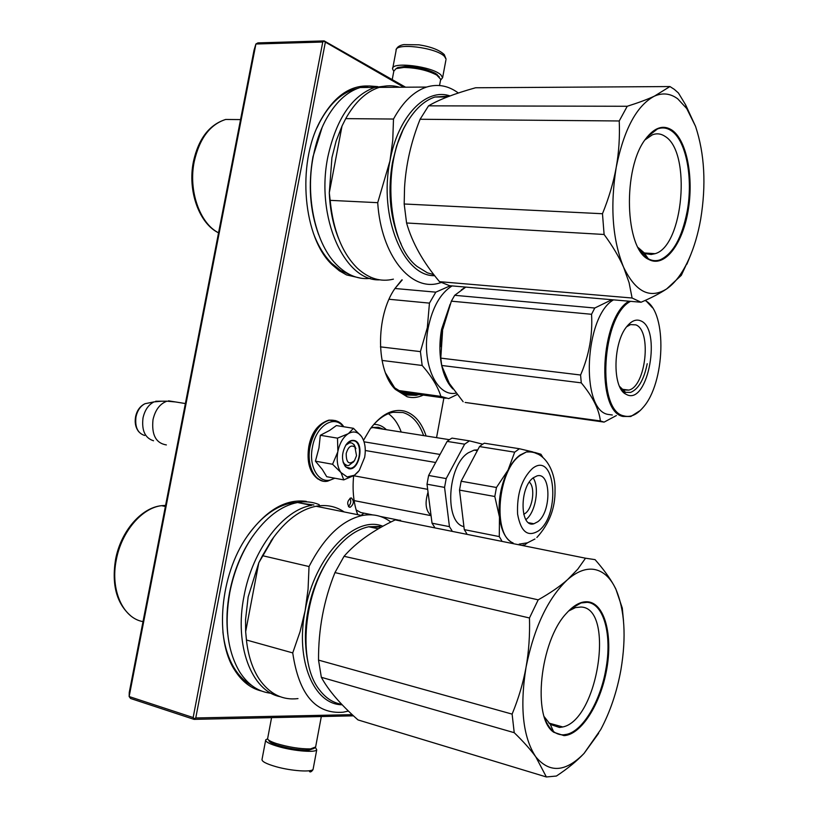 <?xml version="1.0" encoding="UTF-8"?>
<svg xmlns="http://www.w3.org/2000/svg" width="818" height="818" viewBox="0 0 818 818"><rect width="100%" height="100%" fill="white"/><g stroke="black" fill="none" stroke-linecap="round" stroke-linejoin="round"><path stroke-width="1.23" d="M322.752 42.035L255.901 44.008L254.009 50.317L129.254 692.417L129.142 696.547L193.15 717.55L322.752 42.035L324.194 40.9L257.905 42.894L255.901 44.008L129.142 696.547L130.594 698.49L194.05 719.37L353.488 715.832M405.575 87.209L324.194 40.9M194.05 719.37L194.285 718.685L193.15 717.55M403.775 87.219L324.184 41.452M325.267 42.618L195.758 717.969L194.285 718.685M436.556 437.65L443.898 397.947M195.758 717.969L352.231 714.656M349.654 507.252L350.247 507.242C353.928 504.133 354.306 501.045 351.392 497.968L350.779 497.978C347.108 501.107 346.73 504.195 349.654 507.252M401.842 279.879L394.818 288.652C375.39 316.576 375.994 371.116 395.401 389.419L407.17 396.771C412.507 398.202 417.875 397.64 423.295 395.084M426.117 435.994C421.567 422.364 414.358 414.072 404.501 411.106C392.568 408.397 381.127 414.368 370.176 429L363.519 440.309M427.671 489.338L353.642 475.739C352.241 490.391 353.591 503.377 357.691 514.675M306.31 501.362C285.38 498.673 265.574 510.463 246.883 536.72C220.042 575.299 214.367 639.359 234.746 670.198C241.944 681.558 250.932 688.521 261.699 691.077M368.059 86.002C349.368 85.399 333.407 97.107 320.175 121.115C296.331 164.592 303.468 238.651 332.497 265.042L339.317 270.778L346.525 274.909L360.922 278.212M373.938 427.333L374.562 427.814M348.386 506.414C350.82 504.072 351.362 501.362 350.002 498.274M419.123 394.501L416.178 395.309L406.157 395.002L394.685 387.814L395.401 389.419M402.241 279.909L394.838 288.621M385.513 372.977L394.685 387.814M371.26 427.528C378.049 418.99 385.288 413.918 392.977 412.282L402.896 412.507C412.211 415.258 419.113 422.957 423.622 435.595M356.321 510.575L357.803 514.706M298.56 502.334L291.464 502.998C275.891 506.025 261.453 516.639 248.14 534.86M222.885 631.844C224.5 646.312 228.345 658.5 234.408 668.408C239.193 676.067 244.919 681.731 251.586 685.382M313.519 233.611C318.212 246.044 324.296 255.973 331.76 263.416L340.779 270.584L350.595 274.991M357.333 88.497L354.174 89.305C340.615 93.61 329.112 104.592 319.664 122.281L316.955 127.884M356.525 455.646L354.92 447.119C351.157 444.583 348.253 446.7 346.208 453.458C346.167 462.773 348.928 465.166 354.491 460.636L356.525 455.646M175.502 401.955L166.933 401.188C159.929 403.755 155.287 409.9 153.007 419.624C151.442 434.767 155.901 443.203 166.371 444.931M161.77 401.209L153.978 401.894C148.426 404.777 144.776 410.125 143.007 417.937C141.534 430.472 145.042 438.08 153.528 440.769M344.593 464.46L343.335 462.855M347.18 476.945L354.439 475.238L359.266 470.473L364.644 457.364C366.045 449.01 365.053 442.129 361.668 436.73L360.411 435.135C356.934 431.597 352.957 431.066 348.478 433.55L348.141 433.755C343.1 437.252 339.674 443.131 337.865 451.403L337.762 451.955C336.423 460.329 337.456 467.17 340.85 472.456L347.18 476.945M354.041 475.493L343.775 479.89L341.086 472.794M348.478 433.55L353.468 428.315L336.382 425.564L329.634 430.421L320.329 435.288L318.948 448.008L315.431 461.168L322.272 469.399L326.73 476.71L343.775 479.89M353.642 461.649L348.775 465.514L347.057 465.524L344.388 463.908L342.946 461.495M345.789 445.186L349.49 442.835L351.771 442.967L354.153 444.736L355.912 448.642M334.235 478.111C321.177 487.037 307.844 468.755 312.445 447.119C316.014 425.82 334.214 414.225 343.243 426.669M348.734 468.673L345.431 466.679C341.321 460.248 341.546 452.927 346.106 444.706C348.56 441.352 351.198 439.941 354.041 440.452C364.93 442.231 359.45 471.465 348.734 468.673M358.427 471.557L354.93 474.9M340.85 472.456L332.578 464.256L337.762 451.955M315.431 461.168L332.578 464.256M337.865 451.403L337.497 438.151L348.141 433.755M320.329 435.288L337.497 438.151M353.468 428.315L361.341 436.27M346.321 444.399L351.464 440.749L353.703 440.749C363.131 442.17 360.319 467.006 350.595 468.264L346.188 467.17L343.192 462.426M268.907 740.27C268.641 741.578 271.341 743.184 276.985 745.086C288.549 748.542 299.173 750.229 308.867 750.147L314.316 748.337M271.576 717.652L267.701 738.184C267.046 739.574 269.899 741.343 276.259 743.49C288.662 747.192 300.053 749.002 310.441 748.92L315.615 746.987M439.307 76.923L435.759 73.538C427.16 69.08 416.914 66.708 405.053 66.432L397.783 67.536L396.157 68.579M440.534 80.154L440.697 79.274L436.781 75.082C427.558 70.307 416.577 67.771 403.847 67.465L396.065 68.64L393.816 71.166L392.221 79.612M267.598 738.828L265.738 739.82C265.083 741.773 269.787 744.155 279.838 746.977C295.104 751.19 315.656 752.734 316.74 749.84L315.482 747.621M445.892 60.154L442.61 77.679L441.035 75.072C432.804 66.34 390.575 61.145 392.599 69.039L393.795 71.258M442.61 77.679L440.513 80.246M613.909 585.351C609.543 577.539 603.265 568.97 595.075 559.645L585.524 558.203L577.753 569.205L567.6 579.604C576.772 571.659 585.484 568.244 593.725 569.348C601.905 570.647 608.633 575.974 613.909 585.351L615.821 588.95L622.293 608.101L623.51 620.923M546.373 776.967L535.79 756.844C549.543 773.347 565.627 772.212 584.032 753.439C576.884 761.047 567.682 768.572 556.414 776.037L546.373 776.967L357.998 719.922C340.646 704.595 328.427 690.392 321.351 677.304L514.225 732.683L512.119 714.114C518.551 698.48 523.183 682.918 526.015 667.396L526.046 667.191C534.123 627.396 547.937 598.224 567.498 579.696L567.6 579.604M535.79 756.844L535.718 756.752C530.555 749.615 523.397 741.589 514.225 732.683M584.032 753.439L600.709 729.595C610.197 711.752 616.936 691.823 620.923 669.789L620.954 669.605C626.414 636.793 624.707 609.972 615.852 589.154L613.97 585.453M598.633 733.306L584.124 753.337M535.718 756.752C522.917 737.11 519.686 707.325 526.015 667.396M564.021 735.627C581.312 734.809 600.729 703.685 606.711 669.339C612.917 634.993 604.676 603.48 587.927 601.813C581.005 601.21 573.847 605.044 566.434 613.326C539.9 641.056 531.864 718.439 553.858 732.304L564.021 735.627M321.351 677.304L318.529 660.106L512.119 714.114M318.529 660.106C318.335 629.39 323.816 600.218 334.961 572.59L344.051 556.301C356.137 542.477 373.192 530.34 395.196 519.9L400.626 520.309M395.196 519.9L585.524 558.203M344.051 556.301L538.193 599.839C550.125 593.132 559.89 586.414 567.498 579.696M526.046 667.191C528.817 651.66 529.962 635.259 529.471 617.979L538.193 599.839M334.961 572.59L529.471 617.979M544.267 716.772L550.289 724.39L559.471 727.468L562.784 726.967C598.081 719.963 615.095 607.856 581.005 607.028L575.443 607.6L568.541 611.046M341.709 704.298C333.335 702.959 326.075 698.337 319.92 690.443C296.75 662.887 303.437 590.545 332.957 552.988C344.235 538.193 356.147 529.45 368.683 526.761L380.125 526.403M307.977 662.151C300.492 628.797 311.413 581.097 332.629 553.377L336.668 548.295M369.961 527.017L379.409 526.996M306.607 654.011C304.674 640.494 305.124 626.138 307.926 610.934C312.261 589.072 320.165 570.32 331.668 554.686M348.427 711.057L343.151 712.202C315.707 714.38 298.897 694.615 292.732 652.907L300.042 631.762L305.124 610.739C295.134 660.392 313.959 704.789 342.159 704.768M309.03 566.537L262.476 555.678L271.995 539.563C285.554 520.555 300.237 509.461 316.045 506.25L362.026 515.555C341.76 520.32 324.092 537.303 309.03 566.537L308.069 589.205L305.124 610.739C314.695 555.995 355.022 514.788 382.885 526.24M362.026 515.555C372.793 513.5 382.405 515.657 390.871 522.037M292.732 652.907L246.422 639.993L245.656 631.7L258.795 562.784L262.476 555.678M246.422 639.993C248.181 655.709 252.435 668.715 259.163 679.022C269.511 693.94 282.455 700.474 297.997 698.603M316.045 506.25C326.433 504.399 335.82 506.301 344.204 511.945M246.699 642.355L245.656 631.7L245.564 619.512L248.161 596.884L258.795 562.784L273.918 536.874M325.676 508.203L330.523 509.185M271.187 693.275C258.549 691.977 248.069 684.881 239.735 672.007C227.527 651.353 224.214 624.85 229.786 592.518C233.897 571.772 241.3 553.357 252.005 537.283C265.87 517.375 281.055 505.78 297.558 502.508L311.638 505.36C283.294 509.778 252.455 549.594 244.009 596.158C234.03 645.474 251.637 691.2 280.114 696.67M297.558 502.508C305.257 501.137 312.476 501.853 319.214 504.645M253.427 535.228L251.351 538.203C240.881 553.929 233.631 571.946 229.613 592.232C226.872 606.751 226.249 620.688 227.741 634.042M302.22 503.448L313.887 504.992M570.995 608.715L581.036 602.958L587.252 602.324C603.929 603.5 612.222 635.228 605.872 669.196C600.524 700.719 583.326 730.362 567.089 734.267L563.582 734.83C555.892 735.065 549.849 730.147 545.453 720.075M632.099 298.018L641.056 302.241L449.634 285.697L439.511 281.668L632.099 298.018L629.093 282.701L623.643 267.343C635.647 292.026 649.973 299.224 666.619 288.938L666.701 288.887C675.31 282.895 682.805 272.752 689.165 258.457C694.226 246.934 698.051 233.948 700.627 219.5L700.658 219.326C706.312 184.868 704.625 153.917 695.576 126.442L685.617 104.837L678.429 92.996L674.288 89.336L669.942 86.555L654.369 96.166C662.631 92.506 670.433 93.405 677.764 98.866L686.721 108.518L685.607 104.837M666.619 288.938C660.146 293.284 651.629 297.711 641.056 302.241M623.643 267.343L623.582 267.21C619.093 256.964 612.6 246.054 604.103 234.48L602.477 213.733C608.889 197.905 613.459 182.506 616.189 167.526L616.22 167.332C623.94 129.387 636.629 105.686 654.277 96.207L654.369 96.166M439.511 281.668C423.203 262.425 412.221 242.864 406.577 222.987L604.103 234.48M689.165 258.457L681.312 275.339L666.701 288.887M695.535 126.309L686.721 108.518M623.582 267.21C612.477 239.725 610.013 206.494 616.189 167.526M649.052 259.603C664.441 267.772 682.171 244.909 687.969 211.606C693.971 178.416 687.048 140.706 672.161 130.246C663.418 124.469 654.635 127.281 645.811 138.702C622.253 168.007 624.85 249.562 648.725 259.429L649.052 259.603M406.577 222.987L404.184 203.989L602.477 213.733M404.184 203.989L404.542 187.69C405.902 164.643 411.086 141.831 420.094 119.264L428.55 105.839C439.061 99.591 454.736 93.569 475.575 87.771L669.942 86.555M686.905 264.183L690.699 254.848M428.55 105.839L627.232 106.268C638.398 102.741 647.416 99.387 654.277 96.207M616.22 167.332C618.899 152.352 619.901 136.892 619.236 120.972L627.232 106.268M420.094 119.264L619.236 120.972M638.163 247.578L644.052 252.721L646.598 253.856L651.23 254.48L655.136 253.672C683.327 246.095 691.619 152.312 665.167 136.442C661.128 133.682 656.885 133.129 652.416 134.786L644.952 139.909M433.857 274.644L427.415 272.834L417.17 266.504C387.548 244.153 381.127 163.62 407.19 122.26C415.237 108.886 424.491 100.471 434.931 97.015L449.603 96.084M401.147 244.112C385.298 211.76 387.374 156.115 406.045 124.285M437.119 97.015L448.08 96.657M398.264 237.21C389.726 214.592 387.814 189.592 392.517 162.189L396.669 145.788L402.568 131.064M441.117 282.558L439.338 283.089C411.157 291.965 381.106 255.973 377.711 202.68L389.961 160.921C378.458 216.985 403.663 276.801 434.655 275.666M393.499 119.039L345.728 118.63C355.124 101.953 366.29 91.544 379.215 87.383L426.577 87.066C413.867 91.309 402.834 101.974 393.499 119.039L392.752 140.307L389.961 160.921C397.916 116.299 426.014 87.536 450.012 95.931M426.577 87.066C437.814 83.671 448.407 85.655 458.346 93.017M377.711 202.68L330.165 200.349L329.296 192.803L342.026 126.013L345.728 118.63M330.165 200.349C333.192 230.676 342.272 253.304 357.425 268.253C368.744 278.611 380.738 282.241 393.397 279.153M379.215 87.383C386.157 85.276 392.988 85.236 399.716 87.25M338.56 238.447C333.09 224.868 330.002 209.653 329.296 192.803L331.934 157.608L336.126 141.054L342.026 126.013M370.442 278.386C358.765 279.695 347.814 275.472 337.589 265.707C316.034 245.42 304.909 198.048 313.274 156.31C315.84 143.119 319.848 131.258 325.319 120.727C334.91 102.935 346.525 91.861 360.165 87.516L374.664 87.414C351.883 95.808 336.29 118.907 327.885 156.719C315.267 217.291 344.675 281.648 379.664 279.848M374.664 87.414L387.211 85.859M360.165 87.516L368.99 85.951L377.732 86.606M322.19 127.25L312.957 156.841C308.028 184.756 309.93 210.686 318.642 234.643M647.048 137.076L657.427 128.978C662.355 127.138 667.038 127.761 671.476 130.86C686.312 140.757 693.275 178.713 687.151 211.422C681.987 237.701 673.03 253.815 660.29 259.766C656.302 261.187 652.396 260.922 648.592 258.948L639.88 250.502M361.116 515.371L363.887 513.142M367.926 513.949L368.601 514.778M374.041 427.313L374.695 427.845M384.787 518.264L385.493 517.487M401.26 432.057C398.213 423.836 393.928 417.701 388.417 413.663M365.278 450.503L435.677 462.497M364.051 441.812L440.043 454.45M356.137 509.931L360.769 512.518L372.548 514.88M380.298 516.444L398.018 520.003M354.122 500.606L431.066 515.667M428.029 492.15C424.685 503.06 425.687 510.8 431.025 515.371M501.679 540.616L499.287 536.598L499.471 517.109C498.009 500.534 500.861 484.869 508.039 470.115C511.536 463.397 515.493 458.407 519.9 455.135L526.495 451.914L520.493 455.227C497.6 469.777 492.18 535.422 513.07 542.907M512.477 542.784C505.534 539.093 501.199 530.534 499.471 517.109L494.808 496.506L496.454 487.487L508.039 470.115L514.675 452.17L519.399 448.734L484.328 443.203L481.914 444.706L479.522 446.567L461.147 481.229L459.511 490.105L464.287 529.624L499.287 536.598M449.552 439.573L452.006 438.111L469.46 440.861L464.634 444.184L447.139 441.403L449.552 439.573M469.46 440.861L482.692 444.174M447.139 441.403L428.622 475.473L446.188 478.581L464.634 444.184M446.188 478.581L444.563 487.395L427.006 484.205L428.622 475.473M427.006 484.205L432.037 523.193L449.45 526.659L444.563 487.395M434.542 527.129L432.037 523.193M451.935 530.626L449.45 526.659M477.773 449.859L474.133 450.115L468.264 452.814C447.395 465.452 444.164 522.804 463.929 526.628M542.763 457.221L540.943 454.246L534.471 452.364M536.311 453.458L532.682 451.894L526.495 451.914M514.675 452.17L479.522 446.567M519.399 448.734L532.129 451.751M494.808 496.506L459.511 490.105M466.741 533.602L464.287 529.624M527.467 542.815L524.481 545.095L523.101 544.921M496.454 487.487L461.147 481.229M537.845 521.71C551.71 511.72 551.066 471.444 536.956 475.923L533.387 477.722C519.246 487.242 519.839 528.408 533.898 523.755L537.845 521.71M525.862 519.614L526.035 519.471C535.524 512.559 539.808 487.467 533.152 477.906M523.725 514.317L525.381 513.285C532.855 507.958 535.483 487.436 529.358 482.119M446.004 316.147L442.528 329.439L440.861 346.617M465.411 287.067L461.25 289.981M450.104 304.276L441.597 329.245C439.317 341.965 439.348 354.041 441.679 365.472L581.271 382.855C592.631 396.526 599.001 409.225 600.392 420.943L604.124 422.108L616.383 415.554M441.689 365.544C443.949 375.851 447.702 383.673 452.937 389.01M452.088 285.911C440.493 293.141 432.538 307.108 428.203 327.814C421.096 362.824 436.577 397.344 455.953 393.121M380.421 346.863L420.411 351.617L427.333 327.609L429.45 303.12L389.061 299.265M399.266 391.73L446.025 398.243M457.088 394.573L448.663 398.611L440.882 396.382L397.415 390.35M382.016 360.431L422.17 365.472C431.669 376.403 437.906 386.709 440.882 396.382M422.17 365.472L420.411 351.617M450.309 285.758L435.81 292.159L429.45 303.12M394.93 288.488L435.81 292.159M604.124 422.108L465.156 402.446L600.392 420.943M626.629 326.781L630.514 324.593L635.801 324.858C651.966 330.421 645.883 386.587 628.807 390.094L624.154 390.002L622.253 389.02L625.249 393.847L627.406 394.951C648.388 403.908 661.752 328.601 640.647 320.82C636.138 318.948 631.588 320.789 626.987 326.331C613.142 342.108 612.14 386.628 625.249 393.847M619.584 386.423L622.253 389.02M645.095 300.472L646.005 301.014C667.447 312.895 665.106 383.386 642.999 407.548C636.639 414.961 630.197 417.722 623.684 415.83C596.363 410.769 601.711 315.748 630.576 301.331M442.599 330.503L440.79 358.12L441.74 365.718L449.327 383.427L463.141 401.74M465.79 287.098L454.696 295.308L451.352 301.167L591.547 314.286C592.774 335.002 589.124 355.247 580.586 375.012L581.271 382.855M442.824 329.265L451.352 301.167M454.696 295.308L594.768 308.018L591.547 314.286M611.792 299.715L594.768 308.018M440.79 358.12L580.586 375.012M624.308 393.131L624.85 393.202M612.334 415.002L607.723 414.368C580.248 409.348 584.573 316.004 613.52 299.858M628.94 301.198C600.248 317.486 595.739 411.454 622.917 416.444L630.79 416.515L640.228 410.513M645.514 300.278L652.447 307.721M647.222 363.724C643.991 379.583 638.449 389.153 630.596 392.415L625.678 392.323L620.136 387.579M144.643 435.473C137.669 433.243 134.786 427.027 135.993 416.812C137.434 410.442 140.43 406.076 144.99 403.714L149.459 402.814M322.946 481.107C311.709 477.283 307.251 465.779 309.582 446.587C313.018 431.771 319.49 422.947 328.989 420.115L335.738 420.626M334.797 478.213L327.691 481.137C315.605 484.041 306.065 465.933 310.063 446.669C313.509 431.853 319.971 423.029 329.47 420.196L338.54 421.873M265.615 740.454L262.067 759.216C261.392 761.323 266.075 763.818 276.116 766.711C291.372 771.016 311.975 772.396 313.1 769.278L313.222 768.613M396.219 49.714C396.996 47.066 399.521 45.358 403.816 44.601L418.898 44.816C430.881 46.687 439.348 49.949 444.297 54.612L446.076 59.172L444.522 56.462C436.352 47.424 394.123 42.352 396.096 50.573L392.783 68.078M226.975 622.426L227.077 623.173M165.594 505.391L161.586 505.667C142.015 507.794 121.514 531.649 116.33 559.686C110.052 589.737 122.864 618.265 143.017 621.619M240.011 119.592L225.676 119.459C209.991 124.51 199.52 138.508 194.255 161.463C188.16 190.543 199.837 223.559 218.559 232.793M386.393 429.695C382.732 426.137 378.56 424.358 373.898 424.368M368.734 514.778L369.971 514.358M383.489 429.235L372.865 427.548L370.861 428.059M519.164 544.134L527.467 542.815L534.952 539.001M537.538 453.98L532.538 451.822L527.089 452.006C545.565 450.411 555.637 472.712 555.023 490.033C555.371 507.988 549.318 523.806 536.864 537.498M538.755 530.698C561.107 514.154 555.125 450.258 532.446 468.489C521.731 478.775 516.782 493.949 517.579 514.011C520.831 531.966 527.886 537.528 538.755 530.698M350.247 507.242L348.989 506.996M234.408 668.408L234.746 670.198M331.76 263.416L332.497 265.042M319.664 122.281L320.175 121.115M416.178 395.309L401.904 393.315M354.92 447.119L353.846 444.379M354.02 461.24L353.284 462.19M185.379 403.55L168.508 400.82M155.717 401.239L166.933 401.188M138.815 431.812C135.635 427.794 134.551 422.773 135.583 416.761C136.882 410.524 140.021 406.178 144.99 403.714L153.978 401.894M317.977 479.051C309.593 472.651 306.535 461.792 308.805 446.475C311.433 432.436 318.161 423.652 328.989 420.115L329.47 420.196C336.116 419.839 340.871 422.016 343.734 426.751M344.388 463.908L345.431 466.679M321.321 716.548L315.513 747.57M397.783 67.536L396.065 68.64M436.935 74.295L438.039 75.89M439.532 85.512L440.697 79.274M309.296 770.75C309.695 773.552 312.783 770.597 313.1 769.278L316.74 749.84M550.289 724.39L553.858 732.304M368.683 526.761L378.407 528.776M548.786 723.061L562.784 726.967M270.952 540.954L271.995 539.563M251.351 538.203L252.005 537.283M291.024 503.08L293.222 503.53M130.573 615.688C116.545 603.377 111.545 584.625 115.573 559.42C120.716 531.7 141.023 507.661 161.586 505.667L165.379 506.495M551.741 729.963L552.958 730.3M644.052 252.721L648.725 259.429M434.931 97.015L447.211 96.994M644.533 252.987L655.136 253.672M353.601 89.489L355.022 89.479M193.426 161.596C198.508 138.733 209.265 124.684 225.676 119.459L240.543 119.602M193.416 161.678C187.383 190.86 199.224 223.662 218.549 232.823M383.53 429.245L378.274 427.272L372.865 427.548L449.399 439.685M474.133 450.115L477.364 450.646M528.725 522.774L533.898 523.755M628.807 390.094L622.764 389.348M646.005 301.014L645.514 300.288"/></g></svg>
